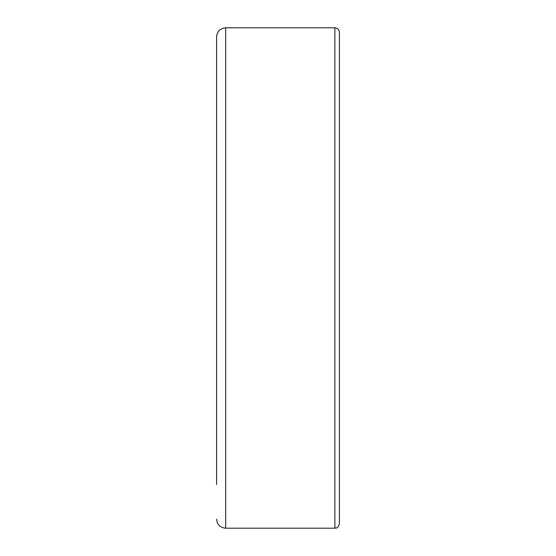 <?xml version="1.0" encoding="UTF-8"?>
<svg xmlns="http://www.w3.org/2000/svg" width="556" height="556" viewBox="0 0 556 556"><rect width="100%" height="100%" fill="white"/><g stroke="black" fill="none" stroke-linecap="round" stroke-linejoin="round"><path stroke-width="0.83" d="M334.865 27.8L334.865 528.2C336.213 527.324 337.249 529.868 339.41 523.648L339.41 32.352C339.146 29.586 337.624 28.071 334.865 27.8L225.687 27.8C220.162 28.342 217.125 31.372 216.59 36.898L216.59 484.526M225.687 27.8L225.687 528.2C220.162 527.658 217.125 524.628 216.59 519.102M225.687 528.2L334.865 528.2"/></g></svg>
